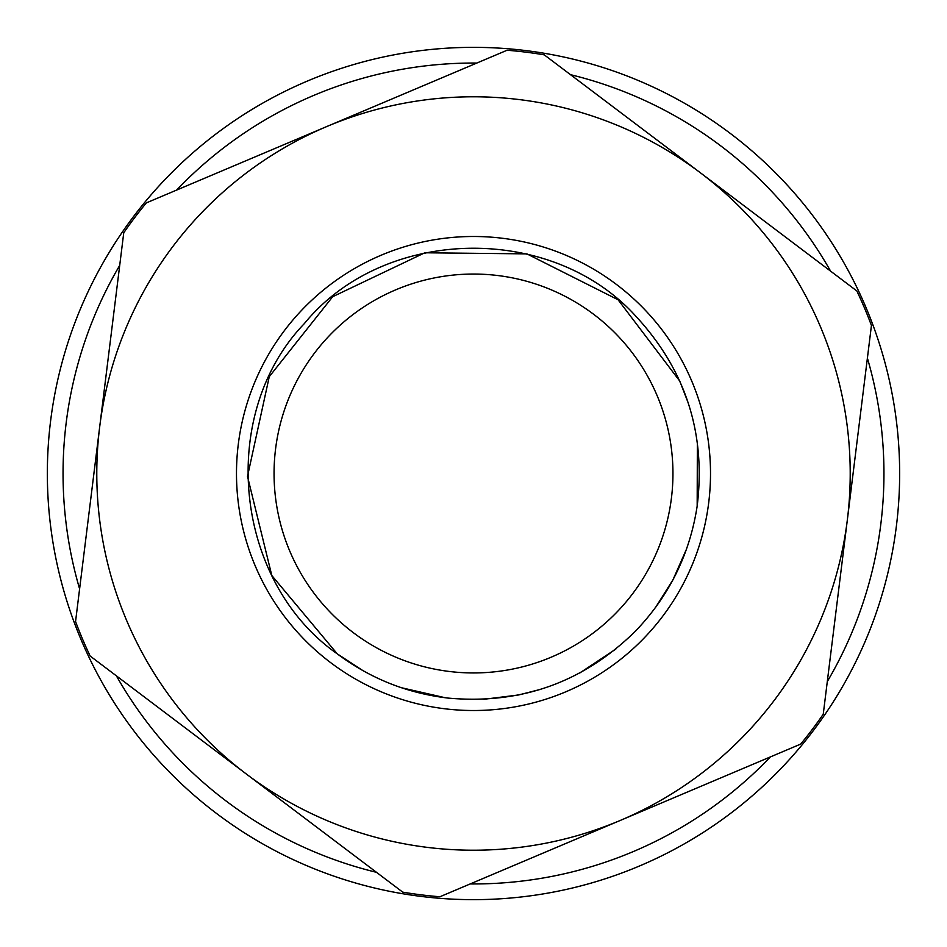 <?xml version="1.0" encoding="UTF-8"?>
<svg xmlns="http://www.w3.org/2000/svg" width="947" height="947" viewBox="0 0 947 947"><rect width="100%" height="100%" fill="white"/><g stroke="black" fill="none" stroke-linecap="round" stroke-linejoin="round"><path stroke-width="1.42" d="M893.128 547.757A426.15 426.15 0 0 0 327.993 72.966A426.15 426.15 0 0 0 199.379 799.789A426.15 426.15 0 0 0 893.128 547.757M867.393 358.096A410.453 410.453 0 0 1 827.299 681.591M770.396 756.913A410.453 410.453 0 0 1 470.197 883.942M376.504 872.329A410.453 410.453 0 0 1 116.398 675.85M79.607 588.904A410.453 410.453 0 0 1 119.701 265.409M176.604 190.087A410.453 410.453 0 0 1 476.803 63.058M570.496 74.671A410.453 410.453 0 0 1 830.602 271.15M439.917 896.75L800.665 744.105A424.576 424.576 0 0 0 823.251 714.204L871.441 325.472A424.576 424.576 0 0 0 856.834 290.954L544.265 54.855A424.576 424.576 0 0 0 507.083 50.25L146.335 202.895A424.576 424.576 0 0 0 123.749 232.796L75.559 621.528A424.576 424.576 0 0 0 90.166 656.046L402.735 892.145A424.576 424.576 0 0 0 439.917 896.75M620.297 820.433A376.705 376.705 0 0 1 99.648 427.156A376.705 376.705 0 0 1 700.555 172.91A376.705 376.705 0 0 1 620.297 820.433M353.29 632.643A199.45 199.45 0 0 1 395.775 289.818A199.45 199.45 0 0 1 671.435 498.039A199.45 199.45 0 0 1 353.29 632.643M330.645 662.628A237.01 237.01 0 0 0 708.711 502.656A237.01 237.01 0 0 0 381.144 255.228A237.01 237.01 0 0 0 330.645 662.628M363.021 670.689L337.262 653.856C233.66 581.127 217.277 414.147 304.389 323.543C383.926 226.215 551.675 222.509 636.266 316.677C685.758 370.395 706.06 433.501 697.181 505.994C689.783 554.267 669.174 596.03 635.354 631.258C583.222 682.408 520.779 704.686 448.049 698.081C407.163 693.251 370.241 678.514 337.262 653.856L271.813 575.527L247.498 476.4L269.268 376.669L332.693 296.695L424.836 252.778L526.899 253.879L618.071 299.761L679.768 381.085L688.291 403.138M697.359 442.296L697.17 506.029M686.48 549.177L672.95 579.836L655.502 607.524M615.787 649.121L579.836 672.95M540.5 689.369L518.696 694.956L483.858 699.288M445.268 697.75L401.374 687.711M337.262 653.856C233.66 581.127 217.277 414.147 304.389 323.543C383.926 226.215 551.675 222.509 636.266 316.677C685.758 370.395 706.06 433.501 697.181 505.994C689.783 554.267 669.174 596.03 635.354 631.258C583.222 682.408 520.779 704.686 448.049 698.081C407.163 693.251 370.241 678.514 337.262 653.856"/></g></svg>
